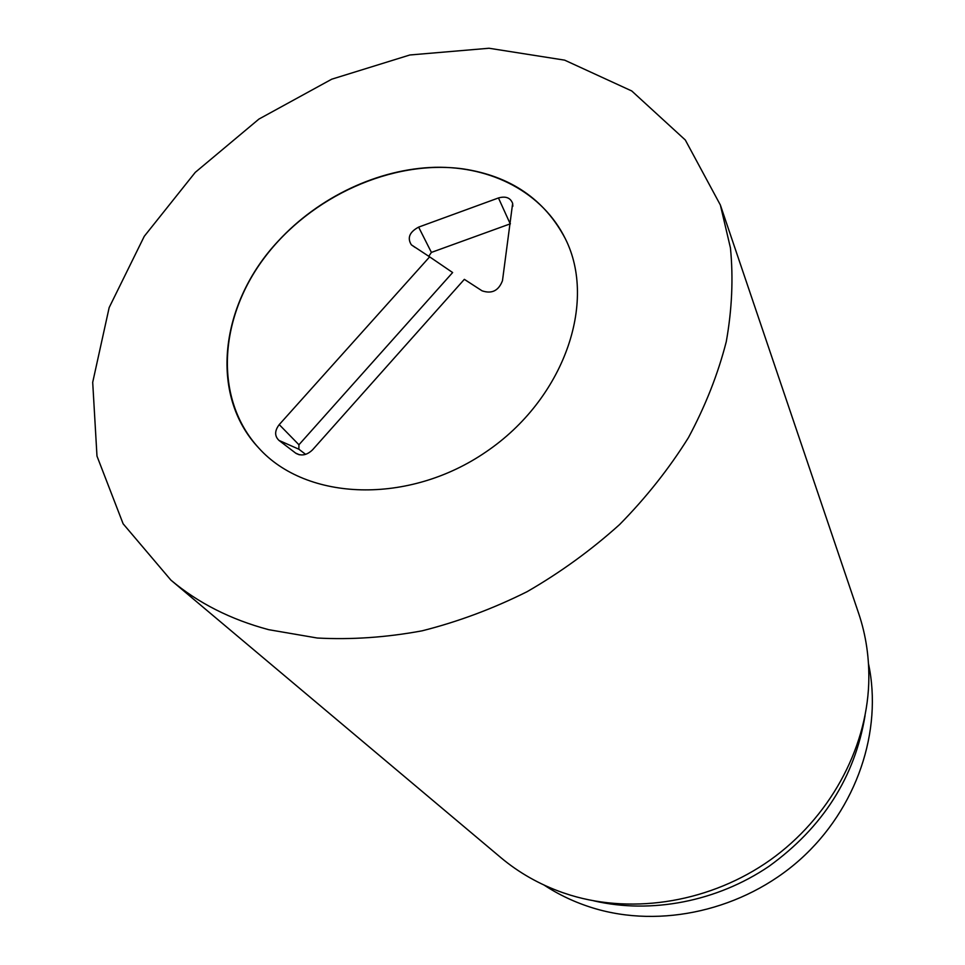 <?xml version="1.0" encoding="UTF-8"?>
<svg xmlns="http://www.w3.org/2000/svg" width="965" height="965" viewBox="0 0 965 965"><rect width="100%" height="100%" fill="white"/><g stroke="black" fill="none" stroke-linecap="round" stroke-linejoin="round"><path stroke-width="1.45" d="M462.778 168.839C510.34 175.919 544.537 199.248 565.381 238.813C597.395 302.491 563.934 399.1 486.095 451.837C408.641 505.117 306.484 501.1 258.837 448.098C213.699 398.943 218.488 318.643 264.446 257.679C310.344 196.558 392.2 159.334 462.778 168.839M868.464 663.558C882.83 730.686 856.98 808.622 800.166 859.501C743.315 910.321 660.82 928.837 593.005 907.993C575.333 902.54 559.012 894.893 544.043 885.05M865.05 715.704C854.797 777.187 822.795 827.379 769.045 866.28C716.923 901.684 651.146 914.193 593.849 900.852M170.914 580.122L500.739 857.523C518.808 872.698 539.435 884.398 562.607 892.601L570.617 895.218C634.475 914.627 711.229 901.805 770.275 859.984C829.2 817.97 866.305 749.938 868.729 683.606C869.537 659.035 866.16 635.561 858.597 613.209L720.36 205.002L730.445 247.933C733.412 278.209 732.013 309.451 726.271 341.682C717.984 374.094 705.379 406.072 688.443 437.628C669.155 468.52 646.2 497.494 619.59 524.562C591.171 550.134 560.339 572.51 527.095 591.69C492.898 608.758 457.893 621.798 422.079 630.833C386.302 637.443 351.369 639.843 317.292 638.022L268.765 629.699C230.744 619.542 198.115 603.029 170.914 580.122L123.134 523.802L96.983 456.083L92.7 382.333L109.166 307.582L144.268 236.304L195.256 172.373L258.922 119.081L331.743 79.19L409.86 54.981L489.014 48.25L564.634 60.144L631.761 90.975L685.307 139.997L720.36 205.002M464.346 279.343L312.564 449.811C307.099 455.094 301.575 456.276 296.002 453.381L278.945 440.39C274.47 435.999 274.567 430.74 279.235 424.612L429.642 256.859L411.355 244.821C407.061 237.933 409.486 232.034 418.629 227.113L498.459 197.958C505.744 195.931 510.473 197.753 512.644 203.41L502.476 280.694C498.616 290.755 491.812 294.132 482.054 290.815L464.346 279.343M510.413 223.784L431.403 252.408L428.762 256.292M429.642 256.859L452.633 272.54L298.933 444.769L298.873 449.22L305.616 454.346M278.185 241.117C318.715 197.077 378.377 168.766 435.094 167.295C491.668 166.101 542.692 192.626 565.381 238.813C597.395 302.491 563.934 399.1 486.095 451.837C408.641 505.117 306.484 501.1 258.837 448.098C208.404 394.818 220.141 302.829 278.185 241.117M498.459 197.958L510.208 223.844M418.629 227.113L431.403 252.408M279.235 424.612L298.933 444.769M278.945 440.39L298.873 449.22M295.567 453.068L299.5 454.792M512.849 206.221L512.644 203.41M415.155 247.474L411.355 244.821M299.005 454.684L296.002 453.381"/></g></svg>

